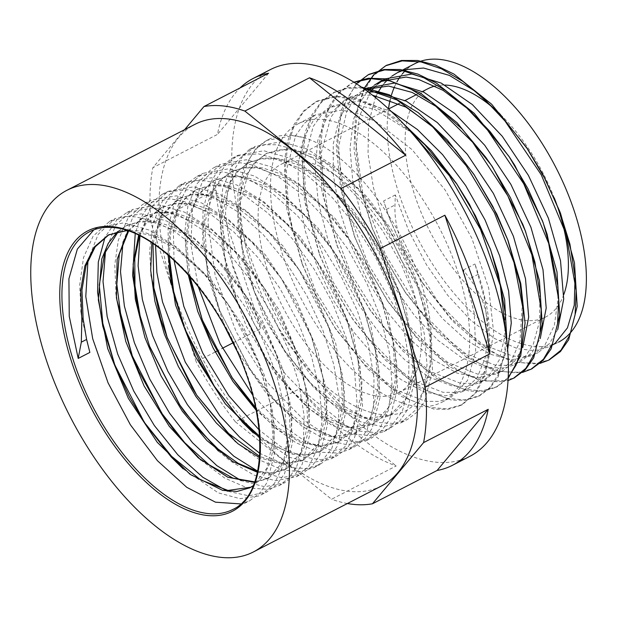 <?xml version="1.0" encoding="UTF-8"?>
<svg xmlns="http://www.w3.org/2000/svg" width="617" height="617" viewBox="0 0 617 617"><rect width="100%" height="100%" fill="white"/><g stroke="black" fill="none" stroke-linecap="round" stroke-linejoin="round"><path stroke-width="0.46" stroke-dasharray="3.08 2.31" d="M127.133 230.496L151.774 235.54L178.352 250.718L204.813 274.85L229.108 305.939L258.708 363.212L270.215 403.263L273.123 439.211L267.284 467.609L253.294 485.656M117.639 231.606L125.837 225.976L138.331 221.997L152.453 221.973L183.92 233.766L216.59 259.842L246.7 297.047L276.293 354.413L288.085 396.307L290.437 433.489L283.18 462.025L267.153 478.815L254.543 482.448M127.989 230.773L143.329 216.953L155.831 212.973L169.96 212.973L201.435 224.75L234.121 250.834L264.223 288.085L293.808 345.466L305.592 387.337L307.937 424.519L300.656 453.009L284.661 469.815L271.997 473.416L257.451 472.306M138.64 235.162L147.802 218.649L160.836 207.96L173.315 203.949L187.429 203.949L218.873 215.688L251.528 241.741L281.614 278.907L311.215 336.196L323.077 378.152L325.437 415.388L318.187 443.962L302.168 460.806L282.671 464.447L259.587 457.729M151.905 242.736L161.207 215.495L178.336 198.936L190.83 194.957L204.944 194.926L236.404 206.71L269.066 232.771L299.168 269.953L328.768 327.295L340.576 369.213L342.936 406.418L335.687 434.97L319.652 451.775L306.988 455.408L292.404 454.251L259.765 438.039M167.978 254.875L169.598 232.594L174.935 213.868L183.804 199.461L195.828 189.913L208.33 185.933L222.467 185.933L253.942 197.718L286.635 223.809L316.745 261.06L346.314 318.449L358.099 360.305L360.436 397.479L353.163 425.969L337.16 442.767L320.084 446.538L300.024 442.104L278.244 429.741L256.14 410.158M188.285 274.881L185.47 242.728L188.91 215.21L198.381 194.124L213.335 180.912L225.814 176.902L239.936 176.909L271.38 188.648L304.034 214.708L334.129 251.883L363.729 309.194L375.576 351.135L377.936 388.363L370.678 416.915L354.667 433.766L342.504 437.306L328.568 436.481L297.325 421.843L265.171 391.733L236.465 349.993M224.95 327.049L207.975 276.832L203.055 230.164L205.43 210.227L210.999 193.507L219.552 180.565L230.835 171.896L243.329 167.909L257.436 167.878L288.887 179.647L321.542 205.708L351.644 242.874L381.237 300.171L393.068 342.111L395.435 379.339L388.193 407.914L372.159 424.735L359.001 428.399L343.8 426.941L327.203 420.462L309.842 409.148L275.606 373.971L246.476 326.655L227.064 274.349L220.477 224.927L222.436 203.649L227.881 185.802L236.627 172.043L248.327 162.865L260.837 158.893L274.966 158.885L306.448 170.678L339.142 196.769L369.251 234.028L398.821 291.409L410.598 333.273L412.943 370.439L405.662 398.929L389.659 415.719L376.486 419.375L361.307 417.94L344.695 411.431L327.342 400.14L293.106 364.94L263.983 317.639L244.563 265.341L237.969 215.904L239.944 194.648L245.381 176.778L254.119 163.027L265.834 153.864L278.313 149.862L292.443 149.869L323.886 161.608L356.549 187.668L386.643 224.858L416.244 282.193L425.468 311.732L430.165 339.605L430.165 364.392L425.475 384.769A144.748 71.734 -117.3 0 0 431.391 338.232C430.519 261.346 359.896 152.561 302.723 137.367L292.882 135.694L267.045 140.306L255.585 148.913L243.946 167.67L237.907 193.16L237.869 223.925L243.723 258.083L253.895 290.43L271.326 328.429L285.656 352.222L313.822 387.638L337.468 408.493L360.783 421.797L382.309 426.679L400.726 422.961L415.087 410.459L423.833 391.016L427.026 364.778L424.272 333.728L415.619 299.739L401.621 264.886L383.018 231.306L360.937 201.011L336.635 175.914L311.562 157.474L293.036 148.728L275.514 144.733L264.917 144.771L249.546 149.329L231.753 166.104L222.783 188.316L219.629 216.567L222.498 249.237L231.113 284.329L236.38 299.407L263.127 353.456L268.094 361.153L287.275 386.628L307.76 407.675L331.429 424.974L354.058 434.275L370.015 435.548L383.897 431.622L390.692 427.087L402.392 411.084L408.631 388L408.924 359.194L403.287 326.47L391.942 291.795L375.599 257.289L355.145 225.074L331.823 197.078L306.965 175.058L282.038 160.304L258.014 153.764L237.761 155.893L232.038 158.33L218.811 168.942L209.178 185.054L203.016 210.405L202.769 241.023L208.253 274.118L219.729 310.659L250.757 370.416L255.7 377.589L278.167 404.96L301.798 426.054L325.136 439.543L346.746 444.718L366.398 440.631L379.532 429.293L388.641 409.688L392.034 383.635L389.412 352.677L380.959 318.75L367.069 283.897L348.605 250.24L326.594 219.853L302.345 194.548L277.272 175.938L252.847 165.094L240.514 162.765L214.539 167.338L211.546 169.035L197.101 183.635L187.946 205.615L184.653 233.743L187.321 266.297L189.095 275.784M198.25 286.743L190.985 245.327L192.396 209.124L202.476 181.329L220.377 164.346L246.337 159.749L271.881 167.014L298.944 183.827L325.683 209.047L350.255 240.8L367.979 270.909L382.124 302.515L394.957 347.973L397.518 388.355L389.643 419.367L382.023 430.242L372.228 437.63L357.983 441.61L341.54 440.06L323.578 433.088L304.798 420.902L267.747 382.964L236.218 331.938L215.179 275.521L207.983 222.22L210.05 199.276L215.888 180.033L225.282 165.202L237.869 155.314L263.845 150.756L289.404 157.998L316.513 174.881L343.283 200.132L367.871 231.961L385.594 262.109L399.716 293.761L412.48 339.134L415.025 379.455L407.112 410.382L399.523 421.257L389.728 428.614L375.475 432.586L359.04 431.059L341.07 424.056L322.29 411.894L285.247 373.941L253.726 322.922L232.678 266.513L225.467 213.197L227.565 190.275L233.38 171.009L242.774 156.186L255.376 146.314L281.344 141.74L306.88 148.967L333.944 165.811L360.69 191.008L385.255 222.783L402.994 252.893L417.131 284.522L429.972 329.972L432.517 370.347L424.627 401.328L417.023 412.218L407.243 419.614L393.962 423.47L378.753 422.545L362.133 416.822L344.664 406.472L309.657 373.493L278.522 327.905C326.956 411.439 407.289 443.901 425.475 384.769M93.853 229.825L97.879 227.457L123.84 222.86L149.368 230.11L176.423 246.923L203.155 272.112L227.712 303.849L245.443 333.944L259.587 365.534L272.452 411.022L275.012 451.428L267.146 482.455L259.526 493.338L249.738 500.749L240.807 503.935M88.023 259.981L98.203 234.29L115.379 218.433L141.339 213.844L166.891 221.11L193.985 237.946L220.732 263.197L245.319 294.98L263.035 325.12L277.187 356.757L289.967 402.168L292.52 442.512L284.63 473.478L277.018 484.345L267.23 491.71L248.929 495.837L227.426 491.217M105.538 250.942L115.711 225.267L132.871 209.41L158.847 204.844L184.398 212.078L211.5 228.961L238.255 254.189L262.842 286.01L280.573 316.151L294.695 347.811L307.482 393.199L310.019 433.535L302.114 464.462L294.517 475.345L284.73 482.71L264.762 486.759L241.193 480.635M123.076 241.818L133.226 216.197L150.386 200.409L176.346 195.82L201.875 203.062L228.93 219.883L255.662 245.072L280.218 276.825L297.957 306.919L312.094 338.517L324.958 383.998L327.519 424.396L319.637 455.408L312.025 466.298L302.237 473.702L281.815 477.712L257.69 471.18M139.959 235.81L150.054 208.253L167.878 191.386L193.838 186.797L219.382 194.062L246.461 210.883L273.208 236.118L297.787 267.886L315.503 298.019L329.655 329.64L342.466 375.074L345.019 415.434L337.137 446.43L329.524 457.29L319.729 464.67L307.019 468.511L292.473 467.856L259.857 453.426M155.561 245.219L158.083 223.693L164.037 205.662L173.246 191.733L185.37 182.362L211.346 177.796L236.905 185.038L264.007 201.921L290.769 227.164L315.364 258.993L333.087 289.134L347.209 320.794L359.981 366.166L362.526 406.495L354.613 437.422L347.016 448.304L337.229 455.662L320.778 459.75L301.605 456.673L280.689 446.569L259.132 429.949M174.017 260.274L173.369 230.434L178.166 205.137L188.162 185.763L202.885 173.362L228.845 168.78L254.374 176.015L281.437 192.851L308.176 218.032L332.733 249.8L350.479 279.902L364.608 311.516L377.465 356.981L380.018 397.371L372.136 428.368L364.524 439.258L354.736 446.662L333.033 450.572L307.305 442.736L279.709 423.678L252.615 394.98M108.985 234.676L123.693 230.126L139.75 230.92L157.212 236.627L175.421 247.039L211.492 280.257L242.743 325.529L264.693 376.031L274.264 424.188L273.917 445.081L270.177 462.765L263.158 476.532L253.186 485.918M118.371 231.444L127.117 225.321L141.386 221.102L157.659 221.973L175.359 227.92L193.815 238.648L230.234 272.722L261.546 318.896L283.149 370.069L291.934 418.38L291.054 439.065L286.712 456.372L279.061 469.56L268.441 478.16L254.752 481.869M128.668 231.005L144.609 216.289L158.885 212.094L175.159 212.958L192.859 218.896L211.315 229.647L247.733 263.706L279.046 309.873L300.664 361.061L309.433 409.364L308.562 430.057L304.204 447.348L296.569 460.56L285.941 469.144L272.799 472.807L257.651 471.38M139.519 235.594L148.774 218.395L162.117 207.281L176.377 203.07L192.666 203.957L210.351 209.865L228.807 220.631L265.233 254.682L296.553 300.857L318.156 352.045L326.925 400.348L326.069 421.056L321.704 438.325L314.061 451.544L303.441 460.135L283.427 463.76L259.68 456.464M152.993 243.453L162.194 215.302L179.624 198.281L193.877 194.046L210.158 194.941L227.858 200.864L246.306 211.6L282.733 245.659L314.045 291.849L335.648 343.029L344.425 391.325L343.561 412.033L339.211 429.324L331.56 442.512L320.948 451.135L307.983 454.752L293.06 453.449L276.748 447.24L259.664 436.319M169.297 256.009L170.685 233.103L175.961 213.844L184.876 199.006L197.124 189.265L211.384 185.046L227.658 185.91L245.358 191.856L263.814 202.584L300.232 236.658L331.545 282.833L353.148 334.005L361.932 382.316L361.053 403.009L356.711 420.308L349.06 433.504L338.44 442.104L320.987 445.867L300.425 441.086L278.151 428.059L255.615 407.582M190.036 276.856L186.758 243.854L189.928 215.503L199.438 193.815L214.616 180.233L228.884 176.038L245.157 176.894L262.857 182.833L281.313 193.584L317.732 227.642L349.045 273.817L370.663 324.997L379.432 373.308L378.56 394.001L374.203 411.284L366.567 424.504L355.94 433.08L332.972 436.381L305.531 425.73L276.624 402.238L249.361 368.326L219.829 310.945L206.996 264.809L204.736 223.061L213.405 190.584L221.619 179.1L232.115 171.225L246.376 167.014L262.665 167.893L280.357 173.809L298.813 184.568L335.232 218.619L366.552 264.801L388.162 315.989L396.924 364.285L396.068 384.993L391.702 402.269L384.059 415.48L373.447 424.08L350.425 427.357L322.946 416.652L293.993 393.098L266.714 359.086L237.267 301.744L224.48 255.677L222.228 213.968L230.912 181.537L239.126 170.068L249.623 162.225L263.875 157.983L280.164 158.885L297.857 164.801L316.305 175.544L352.739 209.603L384.052 255.793L405.647 306.965L414.423 355.269L413.56 375.977L409.21 393.26L401.559 406.456L390.947 415.071L367.94 418.334L340.484 407.667L311.539 384.144L284.275 350.147L254.79 292.767L241.98 246.684L239.728 204.96L248.42 172.536L256.618 161.037L267.122 153.201L288.579 148.736L313.745 155.075L340.63 171.595L367.13 196.993L391.147 229.123L410.806 265.379L424.558 302.754L431.391 338.232M553.071 344.733L549.762 346.661L534.877 350.672L517.678 348.775L494.765 338.586L470.948 320.431L447.711 295.304L426.501 264.778L408.67 230.635L395.296 194.941L394.988 204.991C394.402 220.308 397.818 235.378 405.238 250.209L403.95 250.872L389.62 218.68L383.627 200.957L390.152 220.053L404.397 252.044L421.943 281.984L451.605 318.981L483.103 344.602L513.028 356.24L526.347 356.356L538.093 352.669L549.469 343.53L557.737 329.54M405.246 250.217L438.988 303.202L478.129 342.427L497.904 354.999L516.815 362.256L534.145 363.86L549.261 359.85M386.497 65.356L373.162 76.115L363.243 92.11L357.15 112.818L355.037 137.414L362.935 194.509L385.563 254.875L419.367 309.518L459.094 350.271L479.255 363.421L498.575 371.072L516.29 372.915L531.707 368.873M368.866 74.433L355.577 85.223L345.705 101.257L339.62 121.95L337.553 146.561L345.451 203.61L368.071 263.929L401.852 318.519L441.541 359.233L461.686 372.421L480.99 380.049L498.706 381.938L514.123 377.943M353.973 82.177L352.068 83.102L338.532 93.684L328.483 109.649L322.236 130.334L320.046 154.99L327.866 212.333L350.61 273.015L384.63 327.874L424.581 368.657L444.842 381.769L464.215 389.265L481.946 390.877L497.341 386.612L508.099 378.414M361.601 87.144L347.309 87.784L334.561 92.118L321.041 102.715L310.976 118.657L304.744 139.365L302.531 164.006L304.459 191.694L310.374 221.349L333.118 282.023L367.13 336.89L407.073 377.689L427.334 390.762L446.716 398.289L464.439 399.901L479.833 395.613L490.23 387.846L498.359 376.424L507.074 344.024M403.996 124.248L380.08 107.944L356.919 98.404L335.579 96.098L317.053 101.119L303.549 111.739L293.468 127.673L287.244 148.373L285.046 173.038L286.944 200.702L292.882 230.365L315.611 291.039L349.623 345.921L389.582 386.712L409.835 399.793L429.216 407.282L446.955 408.932L462.326 404.621L476.393 392.551L485.741 373.432L489.906 348.304L488.587 318.449C486.767 304.659 483.373 289.913 478.406 274.218L474.997 263.983L484.399 298.373L487.962 330.08L485.456 357.12L477.134 377.897L462.256 391.726L445.451 395.852L424.095 391.888L400.795 379.478L376.995 359.271L354.166 332.532L333.758 300.811L317.022 266.043L305.053 230.295L298.566 195.72L298.057 164.415L303.541 138.2L313.436 120.292L327.511 108.661L331.067 107.034L353.556 104.096L374.92 109.51L411.47 132.431M403.958 250.872L423.331 284.059L452.377 320.886L483.366 347.764L513.483 362.38L539.968 363.405M363.876 88.725L355.508 115.61L354.065 149.098L359.665 187.044L371.827 226.948L387.144 261.222L406.001 293.337L435 330.026L465.935 356.842L495.991 371.38L522.429 372.437M356.325 83.657L341.617 109.34L336.28 145.597L340.661 189.118L354.351 236.002L369.66 270.285L388.54 302.392L418.519 340.121L450.472 367.208L481.275 381.098L507.976 380.596M354.073 82.238L350.78 83.765L338.694 92.789L329.27 106.039L322.737 123.084L319.29 143.414L321.943 191.571L336.782 244.81L352.052 279.1L370.894 311.192L402.816 351.011L436.767 378.599L469.013 391.109L483.389 391.24L496.06 387.275L508.146 377.604M362.943 88.069L347.209 88.239L333.28 92.781L321.202 101.82L311.755 115.04L305.245 132.092L301.798 152.438L304.451 200.571L319.267 253.811L334.537 288.07L353.348 320.154L385.286 359.981L419.244 387.592L451.513 400.14L465.881 400.256L478.553 396.276L489.867 387.53L498.405 374.396L503.942 357.351L506.241 336.897M411.076 132.077L385.054 112.271L359.588 100.224L336.072 96.676L315.773 101.782L303.695 110.852L294.247 124.094L287.715 141.162L284.298 161.554L286.967 209.757L301.86 263.073L317.177 297.348L336.041 329.455L367.948 369.151L401.852 396.692L434.059 409.156L448.412 409.287L461.046 405.276L475.113 393.214L484.461 374.095L488.618 348.967L487.307 319.112L488.595 318.449M457.135 184.46L457.822 185.478M489.759 247.432L490.191 248.589M504.984 311.562L504.845 336.512L499.107 360.297L487.808 377.072L479.756 382.717L466.637 386.581L451.629 385.764L429.039 377.11L405.276 360.343L381.83 336.381L360.143 306.718L341.61 273.076L327.342 237.514L318.31 202.145L315.032 169.097L317.824 140.368L326.478 117.631L345.019 99.669L359.287 95.242L372.629 95.234M474.519 175.274L475.206 176.3M507.166 238.185L507.598 239.327M522.476 302.392L519.946 341.278L511.177 361.253L497.263 373.717L478.615 377.797L457.043 373.1L433.628 359.904L409.85 339.072L387.198 311.786L367.061 279.717L350.741 244.764L339.219 209.04L333.288 174.688L333.296 143.746L339.342 118.117L351.042 99.26L362.518 90.653L364.963 89.496M524.658 229.123L525.098 230.272M539.998 293.553L539.466 321.565L533.319 344.124L525.337 356.456L514.755 364.686L504.961 368.071L484.653 367.285L461.909 357.906L438.109 340.399L414.755 315.881L393.322 285.756L375.105 251.867L361.307 216.228L352.754 180.982L350.055 148.257L353.356 119.983L359.117 103.98L367.531 91.362M371.773 87.19L374.388 85.107M509.673 157.451L510.352 158.461M557.498 284.622L557.953 299.338L554.359 325.344L545.035 344.826L532.255 355.662L511.778 359.726L489.96 354.189L466.46 340.299L442.728 318.788L420.231 291.023L400.41 258.592L384.468 223.493L373.455 187.807L368.025 153.664L368.619 123.153L375.429 97.463M376.208 95.766L378.074 92.172M382.193 85.817L384.43 83.04M389.312 78.166L391.98 76.045M391.433 111.538L359.387 101.08L333.357 105.677L322.051 114.13L313.212 126.493L303.88 161.453L306.34 206.433L320.154 256.155L334.414 288.139L351.96 318.079L381.615 355.045L413.112 380.666L443.029 392.312L456.349 392.412L468.095 388.725L478.607 380.589L486.543 368.349L493.762 333.388L488.718 288.185L471.905 238.401L445.312 190.237L412.071 149.661L376.154 121.788L358.546 113.767L341.887 110.104L315.842 114.677L304.543 123.161L295.697 135.547L286.381 170.562L288.856 215.603L302.739 265.403L317.038 297.409L334.645 327.365L364.269 364.207L395.713 389.759L425.583 401.32L438.88 401.443L450.587 397.734L467.509 380.465L475.692 351.335L474.28 313.266L463.336 269.991L469.73 278.683C479.548 291.779 485.409 305.253 487.314 319.112M385.455 78.829L383.041 80.218M377.65 84.174L375.151 86.488M370.524 91.825L359.302 116.567L355.893 149.553L360.521 188.146L372.714 229.277L387.006 261.284L404.605 291.239L434.237 328.113L465.688 353.68L495.567 365.264L508.871 365.38L520.586 361.67L531.977 352.554L540.23 338.563M367.477 88.092L365.349 89.326M365.017 89.534L354.698 98.735L346.723 111.5L338.671 146.322L341.641 190.198L355.238 238.332L369.529 270.346L387.144 300.302L416.76 337.16L448.22 362.719L478.075 374.264L491.387 374.403L503.094 370.694L514.47 361.547L522.746 347.587M368.295 91.933L350.857 96.661L339.543 105.098L330.727 117.492L321.372 152.438L323.832 197.432L337.669 247.162L351.929 279.169L369.514 309.117L399.153 346.075L430.643 371.673L460.537 383.28L473.864 383.404L485.602 379.725L498.883 368.141L507.606 349.777M463.336 269.991L474.997 263.983M395.296 194.941L383.627 200.957M201.458 317.655L201.913 318.835M232.578 378.398L233.288 379.463M255.862 408.786L275.73 428.267L295.767 442.644L318.434 452.13L338.702 453.109L348.898 449.646L359.271 441.641L367.154 429.687L373.524 406.757L374.018 378.113L368.511 345.458L357.351 310.814L341.108 276.277L320.778 243.954L297.502 215.834L272.675 193.599L247.733 178.668L223.007 171.765L197.047 176.369L186.403 184.136L174.457 202.476L168.094 227.619L168.449 265.58M183.905 326.501L184.36 327.696M214.971 387.245L215.672 388.301M253.178 432.833L289.504 457.328L311.161 462.696L329.794 459.464L331.406 458.678L344.764 446.97L353.472 428.383L357.004 402.461L354.582 371.642L346.26 337.761L332.54 302.901L314.169 269.189L292.257 238.663L268.048 213.227L242.975 194.37L223.716 185.031L205.507 180.796L196.09 180.719L179.547 185.385L162.425 201.119L153.139 222.945L149.646 250.895L150.988 274.873M166.374 335.455L166.829 336.651M197.386 396.153L198.088 397.209M235.501 441.703L260.104 460.259L282.833 470.031L299.469 471.658L313.899 467.686L319.884 463.814L331.877 448.243L338.432 425.529L339.072 397.001L333.758 364.446L322.722 329.825L306.641 295.258L286.388 262.857L263.189 234.576L238.378 212.179L213.42 196.985L188.015 189.82L168.834 191.602L162.04 194.386L149.198 204.551L139.704 219.876L135.231 233.581M148.936 344.648L149.391 345.836M180.033 405.384L180.742 406.456M218.341 451.012L230.457 461.115L253.857 475.059L275.598 480.712L296.391 476.686L308.855 466.244L318.272 447.04L322.005 421.311L319.722 390.584L311.585 356.773L297.988 321.912L279.756 288.131L257.906 257.505L233.75 231.869L208.685 212.85L184.182 201.543L170.508 198.828L144.54 203.394L142.512 204.512L127.781 218.657L118.31 240.252L114.793 264.685L115.965 292.844M131.467 353.726L131.915 354.906M162.587 414.47L163.297 415.534M200.841 460.027L224.441 477.913L247.209 487.877L267.647 489.343L278.899 485.71L288.903 478.098L296.623 466.838L303.317 444.279L304.15 415.912L298.975 383.435L288.124 348.844L272.143 314.246L252.014 281.745L228.868 253.34L204.088 230.727L179.123 215.356L155.415 208.099L153.008 207.829L127.048 212.425L117.23 219.39L105.083 237.082M113.914 362.58L114.369 363.768M183.126 468.851L218.21 492.829L240.013 498.683L258.847 495.937L261.407 494.741L274.426 483.481L283.095 465.719L286.959 440.129L284.884 409.541L276.879 375.776L263.451 340.916L245.311 307.089L223.57 276.323L199.445 250.556L174.387 231.298L154.397 221.341L135.509 216.852L127.279 216.698L109.548 221.449L93.113 236.164L83.511 257.598L79.686 285.239L80.966 310.775M82.161 319.298L89.866 352.43M278.522 327.905A156.248 77.426 62.7 0 1 268.218 139.697A156.248 77.426 62.7 0 1 293.299 135.57A156.248 77.426 62.7 0 1 302.731 137.367M301.574 161.029A128.429 63.644 62.7 0 1 404.945 267.878A128.429 63.644 62.7 0 1 398.59 392.767A128.429 63.644 62.7 0 1 283.195 307.744A128.429 63.644 62.7 0 1 280.959 164.423A128.429 63.644 62.7 0 1 301.574 161.029M215.78 189.889L260.814 328.506A217.577 107.821 62.7 0 1 215.78 189.889L151.142 223.184L196.183 361.801L215.186 352.014M216.467 351.351L222.428 348.281M233.095 342.782L260.814 328.506M184.637 129.655L152.839 167.708L217.469 134.413A217.577 107.821 62.7 0 1 240.036 87.953M268.588 73.246L217.469 134.413M235.393 421.804L331.553 499.253L396.191 465.958A217.577 107.821 62.7 0 1 300.032 388.509L235.393 421.804A217.577 107.821 62.7 0 1 196.183 361.801M300.032 388.509L396.191 465.958M347.402 503.526A217.577 107.821 62.7 0 1 331.553 499.253M151.142 223.184A217.577 107.821 62.7 0 1 152.839 167.708M381.375 486.019A203.448 100.818 62.7 0 1 171.703 285.316M170.13 279.948A203.448 100.818 62.7 0 1 195.041 124.295M500.495 114.577A128.429 63.644 62.7 0 1 554.282 197.934M563.799 294.548A128.429 63.644 62.7 0 1 545.59 317.045A128.429 63.644 62.7 0 1 430.196 232.015A128.429 63.644 62.7 0 1 427.959 88.701M435.216 86.018A128.429 63.644 62.7 0 1 444.95 85.053M469.745 456.387A217.577 107.821 62.7 0 1 274.257 312.349A217.577 107.821 62.7 0 1 270.47 69.551M323.509 119.559A156.672 77.642 62.7 0 1 449.608 249.893A156.672 77.642 62.7 0 1 441.857 402.245A156.672 77.642 62.7 0 1 301.088 298.528A156.672 77.642 62.7 0 1 298.358 123.693A156.672 77.642 62.7 0 1 323.509 119.559M549.762 346.661L558.524 342.15A156.672 77.642 62.7 0 1 442.358 278.429A156.672 77.642 62.7 0 1 388.471 108.762M390.222 99.653A156.672 77.642 62.7 0 1 391.463 95.064M394.479 86.874A156.672 77.642 62.7 0 1 396.932 81.891M400.117 76.809A156.672 77.642 62.7 0 1 402.284 73.978M407.019 69.081A156.672 77.642 62.7 0 1 415.025 63.597M386.319 209.464L394.988 204.991M478.406 274.218L469.73 278.691M97.879 227.449L89.72 231.645A156.248 77.426 62.7 0 1 114.801 227.519A156.248 77.426 62.7 0 1 240.561 357.505A156.248 77.426 62.7 0 1 232.825 509.449L249.731 500.742M229.108 305.939L227.712 303.849M258.708 363.212L259.587 365.534M246.7 297.047L245.319 294.98M276.293 354.413L277.187 356.757M264.223 288.085L262.842 286.01M293.808 345.466L294.695 347.811M281.614 278.907L280.218 276.825M311.215 336.196L312.094 338.517M299.168 269.961L297.787 267.886M328.768 327.295L329.655 329.64M316.745 261.06L315.364 258.993M346.322 318.449L347.209 320.794M334.129 251.883L332.733 249.8M363.729 309.194L364.608 311.516M351.644 242.874L350.255 240.8M381.237 300.171L382.124 302.515M369.251 234.028L367.871 231.961M398.821 291.417L399.716 293.761M386.643 224.866L385.255 222.783M416.244 282.193L417.131 284.522M267.161 478.831L268.441 478.167M284.661 469.815L285.941 469.151M302.16 460.799L303.441 460.135M319.66 451.783L320.94 451.12M337.16 442.767L338.44 442.104M354.659 433.751L355.94 433.095M372.159 424.735L373.447 424.08M389.659 415.727L390.947 415.064M108.337 234.992L109.618 234.329M125.837 225.976L127.117 225.321M143.337 216.96L144.617 216.305M160.836 207.952L162.117 207.289M178.336 198.936L179.616 198.273M195.836 189.92L197.116 189.257M213.335 180.904L214.616 180.241M230.835 171.888L232.115 171.225M248.335 162.873L249.615 162.209M265.834 153.857L267.115 153.201M352.06 83.094L350.78 83.758M334.561 92.11L333.273 92.774M317.061 101.126L315.773 101.79M497.333 386.597L496.053 387.26M479.833 395.613L478.553 396.276M462.334 404.629L461.053 405.292M389.628 218.68L390.152 220.053M423.331 284.059L421.943 281.984M371.827 226.948L372.714 229.277M406.001 293.337L404.605 291.239M354.351 235.995L355.238 238.332M388.54 302.392L387.144 300.302M336.782 244.81L337.669 247.162M370.894 311.192L369.514 309.117M319.267 253.811L320.154 256.155M353.348 320.154L351.96 318.079M301.86 263.081L302.739 265.403M336.041 329.455L334.645 327.365M253.895 290.422L254.79 292.767M285.656 352.222L284.275 350.147M236.38 299.407L237.267 301.744M268.094 361.153L266.714 359.086M218.95 308.623L219.829 310.945M250.757 370.416L249.361 368.326M398.59 392.767L545.59 317.045M280.959 164.423L388.664 108.939M399.184 103.525L404.999 100.525M416.668 94.517L422.506 91.509M109.541 221.434L115.379 218.433M261.4 494.726L267.23 491.726M127.04 212.418L132.879 209.418M278.899 485.718L284.73 482.71M144.548 203.409L150.378 200.402M296.399 476.702L302.237 473.694M162.047 194.394L167.878 191.386M313.899 467.686L319.737 464.678M179.547 185.378L185.378 182.37M331.398 458.67L337.237 455.662M197.047 176.362L202.877 173.354M348.898 449.654L354.736 446.646M214.546 167.346L220.377 164.338M366.398 440.638L372.236 437.638M232.046 158.33L237.877 155.33M383.897 431.622L389.736 428.622M249.546 149.314L255.376 146.314M401.397 422.606L407.235 419.606M267.045 140.298L268.218 139.697M532.263 355.677L538.093 352.669M514.763 364.686L520.594 361.685M497.263 373.701L503.094 370.701M362.518 90.645L364.871 89.434M479.764 382.717L485.594 379.717M345.019 99.661L350.849 96.653M441.857 402.245L450.595 397.741M462.264 391.733L468.095 388.725M298.358 123.693L315.85 114.685M327.519 108.677L333.35 105.669"/><path stroke-width="0.93" d="M78.197 358.438L89.866 352.43L86.596 339.45L83.133 318.796L81.853 319.452L81.313 342.165L78.197 358.438L69.251 316.344L68.919 278.791L77.349 249.083L93.853 229.825M81.86 319.452L80.673 290.476L84.899 265.865L94.278 246.993L108.337 235.008L127.133 230.496M253.294 485.656L249.661 487.846L237.09 491.441L222.644 490.368L190.291 474.473L157.25 442.312L128.305 398.281L107.659 348.474L98.327 299.8L101.759 258.963L108.245 243.322L117.639 231.606M254.543 482.448L227.804 477.234L198.234 457.799L169.22 426.239L144.108 385.987L125.799 341.517L116.412 297.695L117.145 259.379L127.989 230.773M257.451 472.306L232.725 461.508L206.965 440.607L182.377 411.277L161.083 375.954L144.918 337.53L135.331 299.199L133.141 264.107L138.64 235.162M259.587 457.729L237.938 443.7L216.297 422.961L196.013 396.669L178.321 366.429L164.338 333.99L154.906 301.297L150.687 270.269L151.905 242.736M259.765 438.039L225.321 403.85L195.658 357.073L175.459 304.79L167.978 254.875M256.14 410.158L233.025 381.607L213.042 347.826L197.71 311.346L188.285 274.881M236.465 349.993L224.95 327.049M240.807 503.935L215.464 502.176L186.774 487.33L157.474 460.745L130.38 424.797L108.06 382.841L92.689 338.702L85.786 296.469L88.023 259.981M227.426 491.217L202.816 477.273L177.858 454.845L154.296 425.483L133.758 391.085L117.67 353.981L107.181 316.606L103.024 281.491L105.538 250.942M241.193 480.635L216.883 465.665L192.489 442.705L169.606 413.251L149.8 379.177L134.359 342.659L124.379 306.063L120.5 271.696L123.076 241.818M257.69 471.18L233.82 456.187L209.888 433.597L187.437 404.713L167.901 371.38L152.561 335.617L142.388 299.638L138.1 265.68L139.959 235.81M259.857 453.426L239.604 437.067L219.837 415.789L185.316 362.187L162.502 301.86L156.872 272.429L155.561 245.219M259.132 429.949L228.807 395.744L202.746 353.024L183.773 306.233L174.017 260.274M252.615 394.98L220.161 343.87L198.25 286.743M83.141 318.796L81.945 290.083L86.048 265.642L95.211 246.792L108.985 234.676M253.186 485.918L250.949 487.191L227.943 490.446L200.502 479.802L171.565 456.287L144.301 422.313L114.801 364.917L102.823 323.416L99.298 285.008L104.628 253.363L118.371 231.444M254.752 481.869L232.987 478.152L209.024 464.771L184.699 442.651L161.901 413.444L132.346 356.048L121.294 319.12L116.829 284.298L119.312 254.158L128.668 231.005M257.651 471.38L238.309 463.413L218.102 449.068L198.088 429.031L179.346 404.366L149.815 346.97L140.105 315.796L134.976 285.787L134.784 258.585L139.519 235.594M259.68 456.464L227.38 432.548L196.707 395.142L167.261 337.8L153.841 287.761L152.993 243.453M259.664 436.319L236.226 414.555L214.292 386.234L184.791 328.846L173.624 291.317L169.297 256.009M255.615 407.582L231.899 377.38L202.345 319.976L190.036 276.856M549.261 359.85L560.429 351.574L568.65 339.797L577.203 306.333L574.458 262.703L560.622 213.652L545.436 179.64L526.394 147.278L491.641 104.234L453.958 74.094L435.378 65.07L417.709 60.497L401.436 60.474L386.497 65.356M531.707 368.873L542.921 360.598L551.151 348.836L559.704 315.38L556.966 271.788L543.168 222.768L527.982 188.763L508.971 156.394L474.195 113.312L436.504 83.148L417.91 74.094L400.225 69.505L383.951 69.505L368.866 74.433M514.123 377.943L525.429 369.575L533.682 357.814L542.204 324.257L539.428 280.588L525.553 231.46L510.344 197.517L491.325 165.186L457.228 122.876L420.254 92.912L384.507 78.775L368.364 78.266L353.973 82.177M508.099 378.414L520.733 355.485L525.075 322.961L520.779 283.581L508.053 240.514L492.86 206.548L473.817 174.21L447.248 139.866L418.334 112.718L389.111 94.694L361.601 87.144M507.074 344.024L504.637 299.785L490.646 249.785L475.468 215.773L456.433 183.403L431.314 150.641L403.996 124.248M539.968 363.405L548.552 360.22L560.976 350.186L569.938 334.784L575.098 314.67L576.185 290.568L566.175 234.367L541.256 174.804L505.045 121.063L484.337 99.029L462.904 81.405L441.548 68.865L421.087 61.947L402.253 60.875L385.772 65.726L373.447 75.05L363.876 88.725M522.429 372.437L531.044 369.221L543.484 359.202L552.439 343.808L557.591 323.678L558.701 299.592L548.683 243.376L523.748 183.82L487.546 130.087L466.838 108.037L445.412 90.421L424.056 77.889L403.587 70.947L384.761 69.898L368.272 74.734L356.325 83.657M507.976 380.596L513.552 378.244L525.831 368.372L534.762 353.31L539.952 333.573L541.24 309.973L531.869 254.759L507.899 195.951L472.715 142.326L431.352 101.913L410.22 88.701L389.805 80.827L370.863 78.637L354.073 82.238M508.146 377.604L515.966 365.279L521.18 349.584L523.224 309.765L513.984 262.464L494.364 212.726L466.298 165.865L432.71 126.901L397.024 99.985L362.943 88.069M506.241 336.897L500.302 285.663L480.489 229.354L449.384 175.706L411.076 132.077M411.47 132.431L424.943 144.856L457.135 184.46M456.433 183.403L469.522 204.466L490.646 249.785M490.191 248.589L498.343 273.94L504.984 311.562M372.629 95.234L405.932 107.103L431.136 125.274L455.624 150.216L474.519 175.274M473.817 174.21L496.808 214.114L508.053 240.514M507.598 239.327L519.984 283.373L522.476 302.392M364.963 89.496L388.548 86.041L412.148 92.434L437.183 107.065L462.172 129.115L485.656 157.158L492.713 167.276L522.73 224.172L525.553 231.46M525.098 230.272L534.87 261.994L539.998 293.553M367.531 91.362L371.773 87.19M374.388 85.107L380.01 81.621L406.055 77.04L418.658 79.439L443.214 90.429L468.411 109.232L489.852 131.298L509.673 157.451M508.971 156.394L514.825 165.379L542.274 220.416L547.132 234.283L557.498 284.622M375.429 97.463L376.208 95.766M378.074 92.172L382.193 85.817M384.43 83.04L389.312 78.166M391.98 76.045L397.518 72.613L404.513 69.76L423.555 68.032L449.384 75.382L474.473 90.776L499.392 113.397L527.782 149.36L542.929 174.565L559.727 211.307L569.915 244.108L575.075 276.732L574.242 305.245L567.447 327.851L555.207 343.214L553.071 344.733M557.737 329.54L563.699 299.044L560.514 260.729L548.39 218.187L528.399 175.375L502.253 136.28L472.321 104.543L441.271 83.11L411.886 74.04M411.863 74.04L385.455 78.829M383.041 80.218L377.65 84.174M375.151 86.488L370.524 91.825M540.23 338.563L546.207 308.06L543.006 269.737L530.898 227.203L510.891 184.383L484.754 145.304L454.822 113.543L423.771 92.141L394.386 83.048L367.477 88.092M522.746 347.587L528.692 317.061L525.507 278.753L513.398 236.211L493.384 193.406L467.254 154.304L437.322 122.567L406.271 101.157L376.879 92.049L368.295 91.933M507.606 349.777L511.277 323.038L508.624 291.101L499.693 256.001L485.085 220.014L465.634 185.486L442.574 154.612L417.308 129.439L391.433 111.538M189.095 275.784L202.345 319.976M201.913 318.835L209.495 336.82L232.578 378.398M231.899 377.38L248.875 400.603L255.862 408.786M168.449 265.58L173.238 292.157L184.791 328.846M184.36 327.696L200.294 362.58L214.971 387.245M214.292 386.234L242.504 422.313L253.178 432.833M150.988 274.873L160.474 318.38L167.261 337.8M166.829 336.651L192.01 387.7L197.386 396.153M196.707 395.142L235.501 441.703M135.231 233.581L132.624 275.236L138.015 309.171L149.815 346.97M149.391 345.836L180.033 405.384M179.346 404.366L184.491 411.94L218.341 451.012M115.965 292.844L117.014 300.433L132.346 356.048M131.915 354.906L138.594 370.91L162.587 414.47M161.901 413.444L177.603 435.101L200.841 460.027M105.083 237.082L98.296 262.102L97.579 292.365L102.777 326.239L114.801 364.917M114.369 363.768L129.285 396.723L145.689 424.388L171.194 456.973L183.126 468.851M80.966 310.775L82.161 319.298M215.186 352.014L216.467 351.351M222.428 348.281L233.095 342.782M372.46 503.781L423.578 442.613L488.209 409.318A217.577 107.821 62.7 0 1 452.477 465.287A217.577 107.821 62.7 0 1 437.091 470.486L372.46 503.781A217.577 107.821 62.7 0 1 347.402 503.526M437.091 470.486L488.209 409.318M240.036 87.953A217.577 107.821 62.7 0 1 253.201 78.444A217.577 107.821 62.7 0 1 268.588 73.246L203.957 106.54L184.637 129.655M425.267 387.137L380.234 248.52L444.865 215.225A217.577 107.821 62.7 0 1 489.906 353.842L425.267 387.137A217.577 107.821 62.7 0 1 423.578 442.613M489.906 353.842L444.865 215.225M341.016 188.517L244.856 111.068L309.495 77.773A217.577 107.821 62.7 0 1 405.654 155.222L341.016 188.517A217.577 107.821 62.7 0 1 380.234 248.52M405.654 155.222L309.495 77.773M203.957 106.54A217.577 107.821 62.7 0 1 223.493 105.993A217.577 107.821 62.7 0 1 244.856 111.068M66.937 190.291L195.041 124.295A203.448 100.818 62.7 0 1 227.696 118.927A203.448 100.818 62.7 0 1 391.44 288.178A203.448 100.818 62.7 0 1 381.375 486.019L253.278 552.014A203.448 100.818 62.7 0 1 70.477 417.323A203.448 100.818 62.7 0 1 66.937 190.291A203.448 100.818 62.7 0 1 99.599 184.915A203.448 100.818 62.7 0 1 263.343 354.166A203.448 100.818 62.7 0 1 253.278 552.014M171.703 285.316A203.448 100.818 62.7 0 1 170.13 279.948M444.95 85.053A128.429 63.644 62.7 0 1 448.574 85.308A128.429 63.644 62.7 0 1 500.495 114.577M554.282 197.934A128.429 63.644 62.7 0 1 563.799 294.548M422.506 91.509L427.959 88.701A128.429 63.644 62.7 0 1 435.216 86.018M253.201 78.444L270.47 69.551A217.577 107.821 62.7 0 1 305.392 63.806A217.577 107.821 62.7 0 1 480.512 244.81A217.577 107.821 62.7 0 1 469.745 456.387L452.477 465.287M397.518 72.613L415.025 63.597A156.672 77.642 62.7 0 1 440.176 59.456A156.672 77.642 62.7 0 1 566.275 189.789A156.672 77.642 62.7 0 1 558.524 342.15M388.471 108.762A156.672 77.642 62.7 0 1 390.222 99.653M391.463 95.064A156.672 77.642 62.7 0 1 394.479 86.874M396.932 81.891A156.672 77.642 62.7 0 1 400.117 76.809M402.284 73.978A156.672 77.642 62.7 0 1 407.019 69.081M81.313 342.165L86.596 339.45M232.825 509.449A156.248 77.426 62.7 0 1 92.442 406.009A156.248 77.426 62.7 0 1 89.72 231.645C96.815 227.989 104.975 226.655 114.184 227.642C151.173 230.635 202.268 278.977 231.838 340.206C269.344 413.506 268.48 493.978 232.825 509.449M113.189 226.74A157.759 78.182 62.7 0 1 260.289 451.837A157.759 78.182 62.7 0 1 106.849 434.869A157.759 78.182 62.7 0 1 113.189 226.74M249.661 487.846L250.942 487.183M387.06 65.063L385.779 65.726M369.56 74.079L368.28 74.742M549.832 359.557L548.552 360.212M532.332 368.573L531.052 369.228M514.833 377.589L513.552 378.244M492.713 167.276L491.325 165.186M542.274 220.416L543.168 222.768M527.782 149.36L526.394 147.286M559.727 211.307L560.622 213.652M145.689 424.388L144.301 422.313M388.664 108.939L399.184 103.525M404.999 100.525L416.668 94.517M380.018 81.629L385.849 78.621M364.871 89.434L368.349 87.637"/></g></svg>
